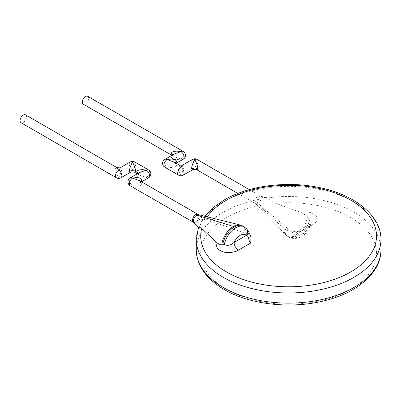 <?xml version="1.0" encoding="UTF-8"?>
<svg xmlns="http://www.w3.org/2000/svg" width="401" height="401" viewBox="0 0 401 401"><rect width="100%" height="100%" fill="white"/><g stroke="black" fill="none" stroke-linecap="round" stroke-linejoin="round"><path stroke-width="0.3" stroke-dasharray="2 1.5" d="M288.339 236.58A6.215 5.007 -44.1 0 0 296.304 234.094L296.399 231.938L300.7 231.557L296.996 231.778L287.276 230.515C286.394 232.675 286.75 234.695 288.339 236.58A16.872 9.739 -60 0 0 289.592 237.557L288.214 236.76A16.872 9.739 120 0 0 296.314 236.109A16.872 9.739 120 0 0 296.645 235.928A16.872 9.739 120 0 0 308.379 217.863L307.356 216.725C305.878 215.222 303.652 213.753 300.68 212.314L275.537 203.257A87.899 50.747 180 0 1 350.479 217.392A87.899 50.747 180 0 1 351.05 289.161A87.899 50.747 180 0 1 226.74 289.492A87.899 50.747 180 0 1 259.216 205.613L283.838 228.4A6.215 3.589 0 0 0 284.72 229.041L287.276 230.515M251.106 237.653L248.906 235.272C248.204 232.199 247.061 229.723 245.487 227.848A6.215 5.007 135.9 0 1 246.374 228.54M120.947 177.783A4.526 2.617 -120 0 1 118.681 177.558A4.526 2.617 -60 0 1 116.42 177.783M130.23 161.969A4.526 2.617 -120 0 0 129.292 164.039A4.526 2.617 -120 0 0 132.495 169.588A4.526 2.617 -60 0 0 135.698 164.039A4.526 2.617 -60 0 0 134.756 161.969M148.57 169.939A4.526 2.617 -60 0 1 149.508 172.014A4.526 2.617 -60 0 1 146.305 177.558C141.057 178.585 137.854 177.969 136.701 175.713L139.513 172.555L138.029 173.864A4.526 2.617 180 0 1 136.701 175.713M130.23 185.758A4.526 2.617 -60 0 0 132.495 185.533A4.526 2.617 60 0 1 129.292 179.989A4.526 2.617 60 0 1 130.23 177.914M207.252 216.831A87.899 50.747 0 0 0 205.768 219.071L245.242 233.287A6.215 3.589 180 0 1 246.344 233.793L248.906 235.272M205.768 219.071L202.074 220.229L200.089 225.593L198.56 227.327M283.838 228.4A16.712 9.649 120 0 0 286.043 235.066A16.712 9.649 120 0 0 295.326 235.407A16.712 9.649 120 0 0 295.657 235.222L258.966 204.224A4.687 2.707 120 0 0 262.119 199.743A4.687 2.707 120 0 0 260.891 196.169L267.487 197.919L275.537 203.257M183.177 151.413A4.526 2.617 -60 0 1 184.114 153.483A4.526 2.617 -60 0 1 180.911 159.032C175.663 160.054 172.46 159.438 171.307 157.182L174.119 154.024L172.63 155.332A4.526 2.617 180 0 1 171.307 157.182M164.836 167.227A4.526 2.617 -60 0 0 167.102 167.006A4.526 2.617 60 0 1 163.899 161.458A4.526 2.617 60 0 1 164.836 159.387M183.177 175.202A4.526 2.617 -120 0 1 180.911 174.981A4.526 2.617 -60 0 1 178.651 175.202M192.46 159.387A4.526 2.617 -120 0 0 191.523 161.458A4.526 2.617 -120 0 0 194.726 167.006L196.986 169.844M196.986 159.387A4.526 2.617 -60 0 1 197.929 161.458A4.526 2.617 -60 0 1 194.726 167.006L192.46 169.844M266.379 197.533L262.319 197.608L258.991 199.322C257.061 201.568 257.136 203.663 259.216 205.613L255.648 202.31A4.687 2.707 120 0 0 256.269 204.179A4.687 2.707 120 0 0 258.966 204.224A6.215 3.589 60 0 0 257.973 203.523A4.526 2.617 120 0 0 261.171 197.974A4.526 2.617 120 0 0 260.234 195.904A4.526 2.617 120 0 0 258.059 196.074A4.526 2.617 120 0 0 254.77 201.673A6.215 3.589 180 0 1 255.648 202.31A4.687 2.707 120 0 1 258.966 196.565A4.687 2.707 120 0 1 259.056 196.515A4.687 2.707 120 0 1 260.891 196.169L249.387 189.638M296.996 231.778L309.828 224.184A6.215 3.589 -120 0 1 312.935 224.49C315.442 223.507 319.236 218.981 316.093 215.788C312.585 212.345 307.447 211.187 300.68 212.314M309.517 220.024A16.872 9.739 -60 0 1 298.028 236.725A16.872 9.739 -60 0 1 298.013 236.73A16.872 9.739 -60 0 1 289.592 237.557L294.349 238.886L301.121 237.041C306.043 233.953 309.377 229.407 311.121 223.402L309.828 224.184A6.215 3.589 -120 0 0 308.539 227.026L311.121 223.402L308.379 217.863M178.651 164.746L177.708 165.738C178.084 168.841 179.152 171.924 180.911 174.981C182.676 171.924 183.743 168.841 184.114 165.738L183.177 164.746M176.706 165.157L173.894 161.999L175.377 163.307A4.526 2.617 -0 0 0 176.706 165.157C176.325 167.448 171.653 167.974 167.102 167.006L173.894 164.616L175.864 163.137M183.177 159.257A4.526 2.617 60 0 1 180.911 159.032L174.119 156.641L172.63 155.332A4.526 2.617 180 0 0 172.575 154.916M87.749 96.315A4.526 2.617 -60 0 1 88.686 98.39A4.526 2.617 -60 0 1 86.706 102.947A4.526 2.617 -60 0 1 83.218 104.16M172.149 155.162L174.119 156.641L171.854 155.332M140.831 181.422A4.526 2.617 -0 0 0 140.776 181.838L139.287 183.147L132.495 185.533C137.047 186.5 141.718 185.979 142.099 183.688L139.287 180.53L140.776 181.838A4.526 2.617 -0 0 0 142.099 183.688M148.57 177.783A4.526 2.617 60 0 1 146.305 177.558L139.513 175.172L138.029 173.864A4.526 2.617 180 0 0 137.969 173.448M139.287 183.147L141.257 181.668M137.543 173.693L139.513 175.172L137.252 173.864M134.756 172.425L132.495 169.588L130.23 172.425M116.415 167.327L115.478 168.315C115.854 171.422 116.922 174.505 118.681 177.558C120.445 174.505 121.513 171.422 121.884 168.315L120.947 167.327M25.514 114.846A4.526 2.617 -60 0 1 26.456 116.917A4.526 2.617 -60 0 1 24.476 121.473A4.526 2.617 -60 0 1 20.987 122.686M296.304 234.094A10.657 6.15 120 0 0 302.414 234.189A10.657 6.15 120 0 0 308.539 227.026L296.304 234.094M244.234 226.871A16.872 9.739 -60 0 1 245.487 227.848M194.039 222.71A4.687 2.707 120 0 0 196.64 222.806A4.687 2.707 120 0 0 196.736 222.755A4.687 2.707 120 0 0 200.049 217.011A4.687 2.707 120 0 0 198.66 214.7M193.477 222.274A4.526 2.617 120 0 0 195.653 222.099A4.526 2.617 120 0 0 198.941 216.505A6.215 3.589 0 0 0 200.049 217.011L205.733 219.061M245.242 233.287A16.712 9.649 120 0 0 240.299 225.041M380.95 239.668A92.34 53.313 0 0 0 353.903 201.969A92.34 53.313 0 0 0 223.217 202.024A92.34 53.313 0 0 0 201.152 222.565M267.487 197.919A92.34 53.313 180 0 1 353.602 211.944A92.34 53.313 180 0 1 353.903 212.119A92.34 53.313 180 0 1 380.95 249.818M295.657 235.222A16.712 9.649 120 0 0 307.356 216.725M284.72 229.041A16.872 9.739 120 0 0 288.214 236.76L286.043 235.066L255.708 203.743A4.526 2.617 120 0 0 257.973 203.523M312.935 224.49L300.7 231.557M254.77 201.673A4.526 2.617 120 0 0 255.708 203.743L237.873 193.447M177.708 165.738A4.526 2.617 0 0 0 184.114 165.738M175.438 162.891A4.526 2.617 -0 0 0 175.377 163.307L173.894 164.616L176.154 163.307M196.269 249.818A92.34 53.313 180 0 1 258.991 199.322M198.721 227.472A92.34 53.313 0 0 0 196.269 239.668M246.344 233.793A16.872 9.739 120 0 0 242.851 226.074M198.941 216.505A4.526 2.617 120 0 0 198.004 214.43M115.478 168.315A4.526 2.617 0 0 0 121.884 168.315M204.851 216.234L202.074 220.229M141.553 181.838L139.287 183.142"/><path stroke-width="0.6" d="M246.374 228.54A6.215 5.007 135.9 0 1 246.374 228.545A6.215 5.007 135.9 0 1 246.309 235.407C249.096 235.532 248.54 242.074 250.705 243.021L251.106 237.653C250.124 234.289 248.55 231.252 246.374 228.54L242.851 226.074A16.872 9.739 120 0 0 234.745 226.72A16.872 9.739 120 0 0 234.415 226.906A16.872 9.739 120 0 0 222.685 244.971L221.723 244.961C220.66 245.001 219.212 244.349 217.372 243.011L201.688 228.495A87.899 50.747 0 0 0 249.066 281.367A87.899 50.747 0 0 0 350.855 271.873A87.899 50.747 0 0 0 350.674 200.104A87.899 50.747 0 0 0 226.364 200.209A87.899 50.747 0 0 0 207.252 216.831M116.42 177.783A4.526 4.526 0 0 0 120.947 177.783A4.526 2.617 -120 0 0 121.884 175.713A4.526 2.617 -120 0 0 118.681 170.164L116.415 167.327L25.514 114.846A4.526 2.617 -60 0 0 22.025 116.059A4.526 2.617 -60 0 0 20.05 120.616A4.526 2.617 -60 0 0 20.987 122.686L116.42 177.783A4.526 2.617 -60 0 1 115.478 175.713A4.526 2.617 -60 0 1 118.681 170.164L120.947 167.327L130.23 161.969A4.526 2.617 -120 0 1 132.495 162.189A4.526 2.617 -60 0 1 134.756 161.969A4.526 4.526 0 0 0 130.23 161.969M148.57 177.783A4.526 2.617 60 0 0 149.508 175.713A4.526 2.617 60 0 0 146.305 170.164A4.526 2.617 -60 0 1 148.57 169.939A4.526 4.526 0 0 1 148.57 177.783L141.553 181.838M137.543 173.693L136.701 172.014C137.082 169.723 141.754 169.197 146.305 170.164L139.513 172.555L130.23 177.914A4.526 4.526 0 0 0 130.23 185.758A4.526 2.617 -60 0 1 129.292 183.688A4.526 2.617 -60 0 1 132.495 178.139L139.287 180.53L198.004 214.43A4.526 2.617 120 0 0 195.743 214.655A6.215 3.589 -120 0 0 196.731 215.096L196.731 215.096A4.687 2.707 120 0 0 193.783 218.876A4.687 2.707 120 0 0 194.039 222.71L198.54 227.377M217.372 243.011C215.427 246.916 217.432 249.883 223.397 251.908C228.926 253.723 236.76 251.532 238.47 250.084A6.215 3.589 60 0 1 234.074 242.475C230.475 245.427 227.222 246.074 224.309 244.404L222.685 244.971M183.177 159.257A4.526 2.617 60 0 0 184.114 157.182A4.526 2.617 60 0 0 180.911 151.638A4.526 2.617 -60 0 1 183.177 151.413A4.526 4.526 0 0 1 183.177 159.257L176.154 163.307M172.149 155.162L171.307 153.483C171.688 151.192 176.36 150.671 180.911 151.638L174.119 154.024L164.836 159.387A4.526 4.526 0 0 0 164.836 167.227A4.526 2.617 -60 0 1 163.899 165.157A4.526 2.617 -60 0 1 167.102 159.608L173.894 161.999L178.651 164.746L180.911 167.583L183.177 164.746L192.46 159.387A4.526 2.617 -120 0 1 194.726 159.608A4.526 2.617 -60 0 1 196.986 159.387A4.526 4.526 0 0 0 192.46 159.387M164.836 167.227L178.651 175.202A4.526 2.617 -60 0 1 177.708 173.132A4.526 2.617 -60 0 1 180.911 167.583A4.526 2.617 -120 0 1 184.114 173.132A4.526 2.617 -120 0 1 183.177 175.202L192.46 169.844C195.142 169.157 196.655 169.157 196.991 169.844L237.873 193.447M192.46 169.844L191.523 168.851C191.894 165.748 192.961 162.666 194.726 159.608C196.485 162.666 197.553 165.748 197.929 168.851L196.991 169.844M175.864 163.137L176.706 161.458C175.553 159.202 172.35 158.585 167.102 159.608A4.526 2.617 60 0 0 164.836 159.387M171.854 155.332L83.218 104.16A4.526 2.617 -60 0 1 82.28 102.085A4.526 2.617 -60 0 1 84.255 97.528A4.526 2.617 -60 0 1 87.749 96.315L183.177 151.413M198.721 227.472C198.305 226.7 199.292 227.041 201.688 228.495M130.23 177.914A4.526 2.617 60 0 1 132.495 178.139C137.744 177.112 140.946 177.728 142.099 179.989A4.526 2.617 -0 0 0 140.831 181.422M141.257 181.668L142.099 179.989M134.756 172.425C134.415 171.733 132.906 171.733 130.23 172.425L129.292 171.433C129.663 168.33 130.731 165.247 132.495 162.189C134.255 165.247 135.322 168.33 135.698 171.433L134.756 172.425L137.252 173.864M246.309 235.407A10.657 6.15 120 0 0 240.199 235.312A10.657 6.15 120 0 0 234.074 242.475L246.309 235.407M224.309 244.404A16.872 9.739 -60 0 1 235.798 227.703A16.872 9.739 -60 0 1 235.808 227.698A16.872 9.739 -60 0 1 244.234 226.871M233.422 226.465L196.731 215.096A4.687 2.707 120 0 1 198.66 214.7L240.299 225.041A16.712 9.649 120 0 0 233.753 226.279A16.712 9.649 120 0 0 233.422 226.465A16.712 9.649 120 0 0 221.723 244.961M198.56 227.327L196.269 239.668A92.34 53.313 0 0 0 223.317 277.362A92.34 53.313 0 0 0 354.003 277.307A92.34 53.313 0 0 0 380.95 239.668C381.481 215.101 352.75 192.796 314.214 186.61C282.981 181.122 247.216 186.385 224.139 199.994L213.267 207.563L204.851 216.234M380.95 249.818A92.34 53.313 180 0 1 324.143 299.021A92.34 53.313 180 0 1 223.618 287.687A92.34 53.313 180 0 1 223.317 287.512A92.34 53.313 180 0 1 196.269 249.818C196.746 265.637 206.164 278.941 224.535 289.717C250.389 304.87 291.988 309.291 325.226 300.539C358.314 292.384 381.311 271.883 380.95 249.818L380.95 239.668M191.523 168.851A4.526 2.617 180 0 1 197.929 168.851M176.706 161.458A4.526 2.617 -0 0 0 175.438 162.891M171.307 153.483A4.526 2.617 180 0 1 172.575 154.916M238.47 250.084L250.705 243.021M195.743 214.655A4.526 2.617 120 0 0 192.54 220.199A4.526 2.617 120 0 0 193.477 222.274L194.039 222.71M136.701 172.014A4.526 2.617 180 0 1 137.969 173.448M129.292 171.433A4.526 2.617 180 0 1 135.698 171.433M178.651 175.202A4.526 4.526 0 0 0 183.177 175.202M196.986 159.387L249.387 189.638M178.651 164.746C181.332 165.433 182.841 165.433 183.177 164.746M196.269 239.668L196.269 249.818M242.851 226.074L240.299 225.041M198.004 214.43L198.66 214.7M130.23 185.758L193.477 222.274M134.756 161.969L148.57 169.939M120.947 177.783L130.23 172.425M116.415 167.327C119.102 168.014 120.611 168.014 120.947 167.327"/></g></svg>
